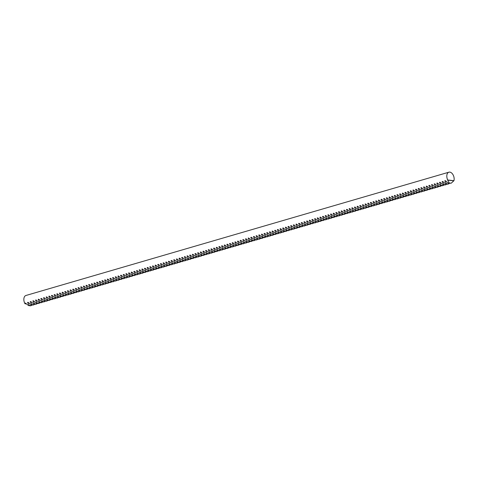 <?xml version="1.0" encoding="UTF-8"?>
<svg xmlns="http://www.w3.org/2000/svg" width="478" height="478" viewBox="0 0 478 478"><rect width="100%" height="100%" fill="white"/><g stroke="black" fill="none" stroke-linecap="round" stroke-linejoin="round"><path stroke-width="0.72" d="M454.1 177.989A5.605 3.466 -106.3 0 1 453.939 180.714L451.178 183.205L448.436 183.182L449.153 182.972L447.719 179.991A5.605 3.466 -106.3 0 1 446.864 177.153A5.605 3.466 -106.3 0 1 448.914 172.188A5.605 3.466 -106.3 0 1 454.1 177.989M449.649 183.319L447.808 184.191L445.783 183.958L446.494 183.749L444.785 180.851L445.341 180.684L448.436 183.182M446.99 184.096L445.149 184.962L443.124 184.729L443.835 184.52L442.126 181.622L442.682 181.461L445.783 183.958M444.331 184.872L442.491 185.739L440.465 185.506L441.176 185.297L439.467 182.399L440.029 182.238L443.124 184.729M441.672 185.643L439.832 186.516L437.806 186.283L438.523 186.073L436.808 183.176L437.37 183.008L440.465 185.506M439.019 186.42L437.173 187.286L435.147 187.053L435.864 186.844L434.149 183.946L434.711 183.785L437.806 186.283M436.36 187.197L434.52 188.063L432.494 187.83L433.205 187.621L431.497 184.723L432.052 184.562L435.147 187.053M433.701 187.968L431.861 188.84L429.836 188.601L430.547 188.398L428.838 185.5L429.393 185.333L432.494 187.83M431.042 188.744L429.202 189.611L427.177 189.378L427.888 189.169L426.179 186.271L426.74 186.109L429.836 188.601M428.384 189.515L426.543 190.387L424.518 190.154L425.235 189.945L423.52 187.047L424.082 186.886L427.177 189.378M425.731 190.292L423.884 191.164L421.865 190.925L422.576 190.722L420.861 187.824L421.423 187.657L424.518 190.154M423.072 191.069L421.232 191.935L419.206 191.702L419.917 191.493L418.208 188.595L418.764 188.434L421.865 190.925M420.413 191.839L418.573 192.712L416.547 192.479L417.258 192.27L415.549 189.372L416.105 189.21L419.206 191.702M417.754 192.616L415.914 193.488L413.888 193.249L414.599 193.046L412.89 190.148L413.452 189.981L416.547 192.479M415.095 193.393L413.255 194.259L411.229 194.026L411.946 193.817L410.232 190.919L410.793 190.758L413.888 193.249M412.442 194.164L410.602 195.036L408.576 194.803L409.288 194.594L407.579 191.696L408.134 191.535L411.229 194.026M409.783 194.94L407.943 195.807L405.918 195.574L406.629 195.371L404.92 192.467L405.475 192.305L408.576 194.803M407.125 195.717L405.284 196.583L403.259 196.35L403.97 196.141L402.261 193.243L402.823 193.082L405.918 195.574M404.466 196.488L402.625 197.36L400.6 197.127L401.317 196.918L399.602 194.02L400.164 193.853L403.259 196.35M401.813 197.265L399.966 198.131L397.941 197.898L398.658 197.689L396.943 194.791L397.505 194.63L400.6 197.127M399.154 198.041L397.314 198.908L395.288 198.675L395.999 198.466L394.29 195.568L394.846 195.406L397.941 197.898M396.495 198.812L394.655 199.685L392.629 199.451L393.34 199.242L391.631 196.344L392.187 196.177L395.288 198.675M393.836 199.589L391.996 200.455L389.97 200.222L390.681 200.013L388.973 197.115L389.534 196.954L392.629 199.451M391.177 200.366L389.337 201.232L387.311 200.999L388.028 200.79L386.314 197.892L386.875 197.731L389.97 200.222M388.524 201.136L386.678 202.009L384.659 201.77L385.37 201.567L383.661 198.669L384.216 198.501L387.311 200.999M385.865 201.913L384.025 202.78L382 202.547L382.711 202.337L381.002 199.44L381.558 199.278L384.659 201.77M383.207 202.69L381.366 203.556L379.341 203.323L380.052 203.114L378.343 200.216L378.905 200.055L382 202.547M380.548 203.461L378.707 204.333L376.682 204.094L377.399 203.891L375.684 200.993L376.246 200.826L379.341 203.323M377.889 204.237L376.049 205.104L374.023 204.871L374.74 204.662L373.025 201.764L373.587 201.602L376.682 204.094M375.236 205.008L373.396 205.881L371.37 205.648L372.081 205.438L370.372 202.541L370.928 202.379L374.023 204.871M372.577 205.785L370.737 206.657L368.711 206.418L369.422 206.215L367.713 203.317L368.269 203.15L371.37 205.648M369.918 206.562L368.078 207.428L366.052 207.195L366.763 206.986L365.055 204.088L365.616 203.927L368.711 206.418M367.259 207.333L365.419 208.205L363.394 207.972L364.111 207.763L362.396 204.865L362.957 204.704L366.052 207.195M364.606 208.109L362.76 208.976L360.735 208.743L361.452 208.539L359.737 205.636L360.298 205.474L363.394 207.972M361.948 208.886L360.107 209.752L358.082 209.519L358.793 209.31L357.084 206.412L357.64 206.251L360.735 208.743M359.289 209.657L357.448 210.529L355.423 210.296L356.134 210.087L354.425 207.189L354.981 207.028L358.082 209.519M356.63 210.434L354.79 211.3L352.764 211.067L353.475 210.864L351.766 207.96L352.328 207.799L355.423 210.296M353.971 211.21L352.131 212.077L350.105 211.844L350.822 211.635L349.107 208.737L349.669 208.575L352.764 211.067M351.318 211.981L349.478 212.853L347.452 212.62L348.163 212.411L346.454 209.513L347.01 209.346L350.105 211.844M348.659 212.758L346.819 213.624L344.793 213.391L345.504 213.182L343.796 210.284L344.351 210.123L347.452 212.62M346 213.535L344.16 214.401L342.134 214.168L342.846 213.959L341.137 211.061L341.698 210.9L344.793 213.391M343.341 214.305L341.501 215.178L339.476 214.945L340.193 214.736L338.478 211.838L339.039 211.67L342.134 214.168M340.689 215.082L338.842 215.948L336.817 215.715L337.534 215.506L335.819 212.608L336.381 212.447L339.476 214.945M338.03 215.859L336.189 216.725L334.164 216.492L334.875 216.283L333.166 213.385L333.722 213.224L336.817 215.715M335.371 216.63L333.53 217.502L331.505 217.263L332.216 217.06L330.507 214.162L331.063 213.995L334.164 216.492M332.712 217.406L330.872 218.273L328.846 218.04L329.557 217.831L327.848 214.933L328.41 214.771L331.505 217.263M330.053 218.183L328.213 219.049L326.187 218.816L326.904 218.607L325.189 215.709L325.751 215.548L328.846 218.04M327.4 218.954L325.554 219.826L323.534 219.587L324.245 219.384L322.531 216.486L323.092 216.319L326.187 218.816M324.741 219.731L322.901 220.597L320.875 220.364L321.586 220.155L319.878 217.257L320.433 217.096L323.534 219.587M322.082 220.501L320.242 221.374L318.217 221.141L318.928 220.932L317.219 218.034L317.774 217.872L320.875 220.364M319.424 221.278L317.583 222.151L315.558 221.911L316.269 221.708L314.56 218.81L315.122 218.643L318.217 221.141M316.765 222.055L314.924 222.921L312.899 222.688L313.616 222.479L311.901 219.581L312.463 219.42L315.558 221.911M314.112 222.826L312.271 223.698L310.246 223.465L310.957 223.256L309.248 220.358L309.804 220.197L312.899 222.688M311.453 223.602L309.613 224.469L307.587 224.236L308.298 224.033L306.589 221.129L307.145 220.967L310.246 223.465M308.794 224.379L306.954 225.246L304.928 225.013L305.639 224.803L303.93 221.906L304.492 221.744L307.587 224.236M306.135 225.15L304.295 226.022L302.269 225.789L302.986 225.58L301.271 222.682L301.833 222.521L304.928 225.013M303.482 225.927L301.636 226.793L299.61 226.56L300.327 226.351L298.613 223.453L299.174 223.292L302.269 225.789M300.823 226.703L298.983 227.57L296.958 227.337L297.669 227.128L295.96 224.23L296.515 224.068L299.61 226.56M298.164 227.474L296.324 228.347L294.299 228.114L295.01 227.904L293.301 225.007L293.856 224.839L296.958 227.337M295.506 228.251L293.665 229.117L291.64 228.884L292.351 228.675L290.642 225.777L291.204 225.616L294.299 228.114M292.847 229.028L291.006 229.894L288.981 229.661L289.698 229.452L287.983 226.554L288.545 226.393L291.64 228.884M290.194 229.799L288.348 230.671L286.328 230.438L287.039 230.229L285.33 227.331L285.886 227.164L288.981 229.661M287.535 230.575L285.695 231.442L283.669 231.209L284.38 230.999L282.671 228.102L283.227 227.94L286.328 230.438M284.876 231.352L283.036 232.218L281.01 231.985L281.721 231.776L280.012 228.878L280.574 228.717L283.669 231.209M282.217 232.123L280.377 232.995L278.351 232.756L279.068 232.553L277.354 229.655L277.915 229.488L281.01 231.985M279.558 232.9L277.718 233.766L275.692 233.533L276.409 233.324L274.695 230.426L275.256 230.265L278.351 232.756M276.905 233.67L275.065 234.543L273.04 234.31L273.751 234.101L272.042 231.203L272.597 231.041L275.692 233.533M274.247 234.447L272.406 235.319L270.381 235.08L271.092 234.877L269.383 231.979L269.939 231.812L273.04 234.31M271.588 235.224L269.747 236.09L267.722 235.857L268.433 235.648L266.724 232.75L267.286 232.589L270.381 235.08M268.929 235.995L267.088 236.867L265.063 236.634L265.78 236.425L264.065 233.527L264.627 233.366L267.722 235.857M266.276 236.771L264.43 237.644L262.404 237.405L263.121 237.202L261.406 234.304L261.968 234.136L265.063 236.634M263.617 237.548L261.777 238.414L259.751 238.181L260.462 237.972L258.753 235.074L259.309 234.913L262.404 237.405M260.958 238.319L259.118 239.191L257.092 238.958L257.803 238.749L256.094 235.851L256.65 235.69L259.751 238.181M258.299 239.096L256.459 239.962L254.433 239.729L255.144 239.526L253.436 236.622L253.997 236.461L257.092 238.958M255.64 239.872L253.8 240.739L251.775 240.506L252.492 240.297L250.777 237.399L251.338 237.237L254.433 239.729M252.987 240.643L251.147 241.515L249.122 241.282L249.833 241.073L248.124 238.175L248.68 238.008L251.775 240.506M250.329 241.42L248.488 242.286L246.463 242.053L247.174 241.844L245.465 238.946L246.021 238.785L249.122 241.282M247.67 242.197L245.829 243.063L243.804 242.83L244.515 242.621L242.806 239.723L243.368 239.562L246.463 242.053M245.011 242.967L243.171 243.84L241.145 243.607L241.862 243.398L240.147 240.5L240.709 240.332L243.804 242.83M242.358 243.744L240.512 244.611L238.486 244.378L239.203 244.168L237.488 241.271L238.05 241.109L241.145 243.607M239.699 244.521L237.859 245.387L235.833 245.154L236.544 244.945L234.835 242.047L235.391 241.886L238.486 244.378M237.04 245.292L235.2 246.164L233.174 245.925L233.885 245.722L232.177 242.824L232.732 242.657L235.833 245.154M234.381 246.068L232.541 246.935L230.516 246.702L231.227 246.493L229.518 243.595L230.079 243.433L233.174 245.925M231.722 246.845L229.882 247.712L227.857 247.479L228.574 247.269L226.859 244.372L227.42 244.21L230.516 246.702M229.07 247.616L227.223 248.488L225.204 248.249L225.915 248.046L224.2 245.148L224.762 244.981L227.857 247.479M226.411 248.393L224.57 249.259L222.545 249.026L223.256 248.817L221.547 245.919L222.103 245.758L225.204 248.249M223.752 249.163L221.911 250.036L219.886 249.803L220.597 249.594L218.888 246.696L219.444 246.534L222.545 249.026M221.093 249.94L219.253 250.813L217.227 250.574L217.944 250.37L216.229 247.473L216.791 247.305L219.886 249.803M218.434 250.717L216.594 251.583L214.568 251.35L215.285 251.141L213.57 248.243L214.132 248.082L217.227 250.574M215.781 251.488L213.941 252.36L211.915 252.127L212.626 251.918L210.918 249.02L211.473 248.859L214.568 251.35M213.122 252.264L211.282 253.137L209.256 252.898L209.967 252.695L208.259 249.797L208.814 249.63L211.915 252.127M210.463 253.041L208.623 253.908L206.598 253.675L207.309 253.465L205.6 250.568L206.161 250.406L209.256 252.898M207.805 253.812L205.964 254.684L203.939 254.451L204.656 254.242L202.941 251.344L203.503 251.183L206.598 253.675M205.152 254.589L203.305 255.455L201.28 255.222L201.997 255.019L200.282 252.115L200.844 251.954L203.939 254.451M202.493 255.366L200.652 256.232L198.627 255.999L199.338 255.79L197.629 252.892L198.185 252.731L201.28 255.222M199.834 256.136L197.994 257.009L195.968 256.776L196.679 256.567L194.97 253.669L195.526 253.501L198.627 255.999M197.175 256.913L195.335 257.779L193.309 257.546L194.02 257.337L192.311 254.439L192.873 254.278L195.968 256.776M194.516 257.69L192.676 258.556L190.65 258.323L191.367 258.114L189.652 255.216L190.214 255.055L193.309 257.546M191.863 258.461L190.023 259.333L187.997 259.1L188.708 258.891L187 255.993L187.555 255.826L190.65 258.323M189.204 259.237L187.364 260.104L185.339 259.871L186.05 259.662L184.341 256.764L184.896 256.602L187.997 259.1M186.545 260.014L184.705 260.88L182.68 260.647L183.391 260.438L181.682 257.54L182.243 257.379L185.339 259.871M183.887 260.785L182.046 261.657L180.021 261.418L180.738 261.215L179.023 258.317L179.585 258.15L182.68 260.647M181.234 261.562L179.387 262.428L177.362 262.195L178.079 261.986L176.364 259.088L176.926 258.927L180.021 261.418M178.575 262.338L176.735 263.205L174.709 262.972L175.42 262.763L173.711 259.865L174.267 259.703L177.362 262.195M175.916 263.109L174.076 263.981L172.05 263.742L172.761 263.539L171.052 260.641L171.608 260.474L174.709 262.972M173.257 263.886L171.417 264.752L169.391 264.519L170.102 264.31L168.393 261.412L168.955 261.251L172.05 263.742M170.598 264.657L168.758 265.529L166.732 265.296L167.449 265.087L165.735 262.189L166.296 262.028L169.391 264.519M167.945 265.433L166.099 266.306L164.079 266.067L164.791 265.864L163.076 262.966L163.637 262.798L166.732 265.296M165.286 266.21L163.446 267.077L161.421 266.844L162.132 266.634L160.423 263.736L160.978 263.575L164.079 266.067M162.628 266.981L160.787 267.853L158.762 267.62L159.473 267.411L157.764 264.513L158.32 264.352L161.421 266.844M159.969 267.758L158.128 268.624L156.103 268.391L156.814 268.188L155.105 265.284L155.667 265.123L158.762 267.62M157.31 268.534L155.47 269.401L153.444 269.168L154.161 268.959L152.446 266.061L153.008 265.899L156.103 268.391M154.657 269.305L152.817 270.178L150.791 269.945L151.502 269.735L149.793 266.838L150.349 266.676L153.444 269.168M151.998 270.082L150.158 270.948L148.132 270.715L148.843 270.506L147.134 267.608L147.69 267.447L150.791 269.945M149.339 270.859L147.499 271.725L145.473 271.492L146.184 271.283L144.476 268.385L145.037 268.224L148.132 270.715M146.68 271.629L144.84 272.502L142.814 272.269L143.531 272.06L141.817 269.162L142.378 268.995L145.473 271.492M144.027 272.406L142.181 273.273L140.156 273.04L140.873 272.83L139.158 269.933L139.719 269.771L142.814 272.269M141.369 273.183L139.528 274.049L137.503 273.816L138.214 273.607L136.505 270.709L137.061 270.548L140.156 273.04M138.71 273.954L136.869 274.826L134.844 274.593L135.555 274.384L133.846 271.486L134.402 271.319L137.503 273.816M136.051 274.731L134.21 275.597L132.185 275.364L132.896 275.155L131.187 272.257L131.749 272.096L134.844 274.593M133.392 275.507L131.552 276.374L129.526 276.141L130.243 275.931L128.528 273.034L129.09 272.872L132.185 275.364M130.739 276.278L128.893 277.15L126.873 276.911L127.584 276.708L125.875 273.81L126.431 273.643L129.526 276.141M128.08 277.055L126.24 277.921L124.214 277.688L124.925 277.479L123.216 274.581L123.772 274.42L126.873 276.911M125.421 277.826L123.581 278.698L121.555 278.465L122.266 278.256L120.558 275.358L121.119 275.197L124.214 277.688M122.762 278.602L120.922 279.475L118.897 279.236L119.614 279.033L117.899 276.135L118.46 275.967L121.555 278.465M120.103 279.379L118.263 280.245L116.238 280.012L116.955 279.803L115.24 276.905L115.801 276.744L118.897 279.236M117.451 280.15L115.61 281.022L113.585 280.789L114.296 280.58L112.587 277.682L113.143 277.521L116.238 280.012M114.792 280.927L112.951 281.799L110.926 281.56L111.637 281.357L109.928 278.459L110.484 278.292L113.585 280.789M112.133 281.703L110.293 282.57L108.267 282.337L108.978 282.128L107.269 279.23L107.831 279.068L110.926 281.56M109.474 282.474L107.634 283.346L105.608 283.113L106.325 282.904L104.61 280.006L105.172 279.845L108.267 282.337M106.821 283.251L104.975 284.117L102.949 283.884L103.666 283.681L101.951 280.777L102.513 280.616L105.608 283.113M104.162 284.028L102.322 284.894L100.296 284.661L101.007 284.452L99.299 281.554L99.854 281.393L102.949 283.884M101.503 284.798L99.663 285.671L97.637 285.438L98.349 285.229L96.64 282.331L97.195 282.163L100.296 284.661M98.844 285.575L97.004 286.442L94.979 286.208L95.69 285.999L93.981 283.101L94.542 282.94L97.637 285.438M96.186 286.352L94.345 287.218L92.32 286.985L93.037 286.776L91.322 283.878L91.884 283.717L94.979 286.208M93.533 287.123L91.692 287.995L89.667 287.762L90.378 287.553L88.669 284.655L89.225 284.488L92.32 286.985M90.874 287.899L89.033 288.766L87.008 288.533L87.719 288.324L86.01 285.426L86.566 285.264L89.667 287.762M88.215 288.676L86.375 289.543L84.349 289.31L85.06 289.1L83.351 286.203L83.913 286.041L87.008 288.533M85.556 289.447L83.716 290.319L81.69 290.086L82.407 289.877L80.692 286.979L81.254 286.812L84.349 289.31M82.903 290.224L81.057 291.09L79.031 290.857L79.748 290.648L78.034 287.75L78.595 287.589L81.69 290.086M80.244 291L78.404 291.867L76.378 291.634L77.089 291.425L75.381 288.527L75.936 288.365L79.031 290.857M77.585 291.771L75.745 292.644L73.72 292.405L74.431 292.201L72.722 289.304L73.277 289.136L76.378 291.634M74.927 292.548L73.086 293.414L71.061 293.181L71.772 292.972L70.063 290.074L70.625 289.913L73.72 292.405M72.268 293.319L70.427 294.191L68.402 293.958L69.119 293.749L67.404 290.851L67.966 290.69L71.061 293.181M69.615 294.095L67.768 294.968L65.749 294.729L66.46 294.526L64.745 291.628L65.307 291.461L68.402 293.958M66.956 294.872L65.116 295.739L63.09 295.506L63.801 295.296L62.092 292.399L62.648 292.237L65.749 294.729M64.297 295.643L62.457 296.515L60.431 296.282L61.142 296.073L59.433 293.175L59.989 293.014L63.09 295.506M61.638 296.42L59.798 297.292L57.772 297.053L58.489 296.85L56.774 293.952L57.336 293.785L60.431 296.282M58.979 297.197L57.139 298.063L55.113 297.83L55.83 297.621L54.116 294.723L54.677 294.562L57.772 297.053M56.326 297.967L54.486 298.84L52.461 298.607L53.172 298.397L51.463 295.5L52.018 295.338L55.113 297.83M53.667 298.744L51.827 299.61L49.802 299.377L50.513 299.174L48.804 296.27L49.359 296.109L52.461 298.607M51.009 299.521L49.168 300.387L47.143 300.154L47.854 299.945L46.145 297.047L46.707 296.886L49.802 299.377M48.35 300.292L46.509 301.164L44.484 300.931L45.201 300.722L43.486 297.824L44.048 297.657L47.143 300.154M45.697 301.068L43.851 301.935L41.825 301.702L42.542 301.493L40.827 298.595L41.389 298.433L44.484 300.931M43.038 301.845L41.198 302.711L39.172 302.478L39.883 302.269L38.174 299.371L38.73 299.21L41.825 301.702M40.379 302.616L38.539 303.488L36.513 303.255L37.224 303.046L35.515 300.148L36.071 299.981L39.172 302.478M37.72 303.393L35.88 304.259L33.854 304.026L34.565 303.817L32.857 300.919L33.418 300.758L36.513 303.255M35.061 304.169L33.221 305.036L31.195 304.803L31.912 304.594L30.198 301.696L30.759 301.534L33.854 304.026M32.408 304.94L30.562 305.812L28.543 305.573L29.254 305.37L27.545 302.472L28.1 302.305L31.195 304.803M28.543 305.573L25.442 303.082L24.886 303.243L25.017 303.775A5.605 3.466 -106.3 0 1 23.9 300.447A5.605 3.466 -106.3 0 1 25.949 295.482L448.914 172.188M25.017 303.775L26.206 303.912M447.719 179.991L453.939 180.714M447.438 180.075L453.664 180.792M449.153 182.972L451.178 183.205M444.785 180.851L445.556 180.941M446.494 183.749L448.519 183.982M442.126 181.622L442.897 181.712M443.835 184.52L445.86 184.759M439.467 182.399L440.244 182.488M441.176 185.297L443.202 185.53M436.808 183.176L437.585 183.265M438.523 186.073L440.543 186.306M434.149 183.946L434.926 184.036M435.864 186.844L437.89 187.083M431.497 184.723L432.267 184.813M433.205 187.621L435.231 187.854M428.838 185.5L429.614 185.589M430.547 188.398L432.572 188.631M426.179 186.271L426.956 186.36M427.888 189.169L429.913 189.402M423.52 187.047L424.297 187.137M425.235 189.945L427.26 190.178M420.861 187.824L421.638 187.914M422.576 190.722L424.601 190.955M418.208 188.595L418.979 188.685M419.917 191.493L421.943 191.726M415.549 189.372L416.326 189.461M417.258 192.27L419.284 192.503M412.89 190.148L413.667 190.238M414.599 193.046L416.625 193.279M410.232 190.919L411.008 191.009M411.946 193.817L413.972 194.05M407.579 191.696L408.349 191.786M409.288 194.594L411.313 194.827M404.92 192.467L405.691 192.556M406.629 195.371L408.654 195.604M402.261 193.243L403.038 193.333M403.97 196.141L405.995 196.374M399.602 194.02L400.379 194.11M401.317 196.918L403.342 197.151M396.943 194.791L397.72 194.881M398.658 197.689L400.684 197.928M394.29 195.568L395.061 195.657M395.999 198.466L398.025 198.699M391.631 196.344L392.408 196.434M393.34 199.242L395.366 199.475M388.973 197.115L389.749 197.205M390.681 200.013L392.707 200.252M386.314 197.892L387.09 197.982M388.028 200.79L390.054 201.023M383.661 198.669L384.432 198.758M385.37 201.567L387.395 201.8M381.002 199.44L381.773 199.529M382.711 202.337L384.736 202.576M378.343 200.216L379.12 200.306M380.052 203.114L382.077 203.347M375.684 200.993L376.461 201.083M377.399 203.891L379.418 204.124M373.025 201.764L373.802 201.853M374.74 204.662L376.766 204.895M370.372 202.541L371.143 202.63M372.081 205.438L374.107 205.671M367.713 203.317L368.484 203.407M369.422 206.215L371.448 206.448M365.055 204.088L365.831 204.178M366.763 206.986L368.789 207.219M362.396 204.865L363.172 204.954M364.111 207.763L366.136 207.996M359.737 205.636L360.514 205.725M361.452 208.539L363.477 208.772M357.084 206.412L357.855 206.502M358.793 209.31L360.818 209.543M354.425 207.189L355.202 207.279M356.134 210.087L358.159 210.32M351.766 207.96L352.543 208.049M353.475 210.864L355.501 211.097M349.107 208.737L349.884 208.826M350.822 211.635L352.848 211.868M346.454 209.513L347.225 209.603M348.163 212.411L350.189 212.644M343.796 210.284L344.566 210.374M345.504 213.182L347.53 213.421M341.137 211.061L341.913 211.151M342.846 213.959L344.871 214.192M338.478 211.838L339.255 211.927M340.193 214.736L342.212 214.969M335.819 212.608L336.596 212.698M337.534 215.506L339.559 215.745M333.166 213.385L333.937 213.475M334.875 216.283L336.9 216.516M330.507 214.162L331.284 214.252M332.216 217.06L334.242 217.293M327.848 214.933L328.625 215.022M329.557 217.831L331.583 218.07M325.189 215.709L325.966 215.799M326.904 218.607L328.93 218.84M322.531 216.486L323.307 216.576M324.245 219.384L326.271 219.617M319.878 217.257L320.648 217.347M321.586 220.155L323.612 220.388M317.219 218.034L317.995 218.123M318.928 220.932L320.953 221.165M314.56 218.81L315.337 218.9M316.269 221.708L318.294 221.941M311.901 219.581L312.678 219.671M313.616 222.479L315.641 222.712M309.248 220.358L310.019 220.448M310.957 223.256L312.982 223.489M306.589 221.129L307.36 221.218M308.298 224.033L310.324 224.266M303.93 221.906L304.707 221.995M305.639 224.803L307.665 225.036M301.271 222.682L302.048 222.772M302.986 225.58L305.012 225.813M298.613 223.453L299.389 223.543M300.327 226.351L302.353 226.59M295.96 224.23L296.73 224.319M297.669 227.128L299.694 227.361M293.301 225.007L294.078 225.096M295.01 227.904L297.035 228.137M290.642 225.777L291.419 225.867M292.351 228.675L294.376 228.914M287.983 226.554L288.76 226.644M289.698 229.452L291.723 229.685M285.33 227.331L286.101 227.42M287.039 230.229L289.065 230.462M282.671 228.102L283.442 228.191M284.38 230.999L286.406 231.238M280.012 228.878L280.789 228.968M281.721 231.776L283.747 232.009M277.354 229.655L278.13 229.745M279.068 232.553L281.088 232.786M274.695 230.426L275.471 230.516M276.409 233.324L278.435 233.557M272.042 231.203L272.813 231.292M273.751 234.101L275.776 234.334M269.383 231.979L270.16 232.069M271.092 234.877L273.117 235.11M266.724 232.75L267.501 232.84M268.433 235.648L270.458 235.881M264.065 233.527L264.842 233.617M265.78 236.425L267.805 236.658M261.406 234.304L262.183 234.393M263.121 237.202L265.147 237.435M258.753 235.074L259.524 235.164M260.462 237.972L262.488 238.205M256.094 235.851L256.871 235.941M257.803 238.749L259.829 238.982M253.436 236.622L254.212 236.712M255.144 239.526L257.17 239.759M250.777 237.399L251.553 237.488M252.492 240.297L254.517 240.53M248.124 238.175L248.895 238.265M249.833 241.073L251.858 241.306M245.465 238.946L246.236 239.036M247.174 241.844L249.199 242.083M242.806 239.723L243.583 239.813M244.515 242.621L246.54 242.854M240.147 240.5L240.924 240.589M241.862 243.398L243.888 243.631M237.488 241.271L238.265 241.36M239.203 244.168L241.229 244.407M234.835 242.047L235.606 242.137M236.544 244.945L238.57 245.178M232.177 242.824L232.953 242.914M233.885 245.722L235.911 245.955M229.518 243.595L230.294 243.684M231.227 246.493L233.252 246.732M226.859 244.372L227.636 244.461M228.574 247.269L230.599 247.502M224.2 245.148L224.977 245.238M225.915 248.046L227.94 248.279M221.547 245.919L222.318 246.009M223.256 248.817L225.281 249.05M218.888 246.696L219.665 246.785M220.597 249.594L222.623 249.827M216.229 247.473L217.006 247.562M217.944 250.37L219.964 250.603M213.57 248.243L214.347 248.333M215.285 251.141L217.311 251.374M210.918 249.02L211.688 249.11M212.626 251.918L214.652 252.151M208.259 249.797L209.029 249.88M209.967 252.695L211.993 252.928M205.6 250.568L206.376 250.657M207.309 253.465L209.334 253.699M202.941 251.344L203.718 251.434M204.656 254.242L206.681 254.475M200.282 252.115L201.059 252.205M201.997 255.019L204.022 255.252M197.629 252.892L198.4 252.982M199.338 255.79L201.363 256.023M194.97 253.669L195.747 253.758M196.679 256.567L198.705 256.8M192.311 254.439L193.088 254.529M194.02 257.337L196.046 257.576M189.652 255.216L190.429 255.306M191.367 258.114L193.393 258.347M187 255.993L187.77 256.083M188.708 258.891L190.734 259.124M184.341 256.764L185.111 256.853M186.05 259.662L188.075 259.901M181.682 257.54L182.459 257.63M183.391 260.438L185.416 260.671M179.023 258.317L179.8 258.407M180.738 261.215L182.757 261.448M176.364 259.088L177.141 259.178M178.079 261.986L180.104 262.225M173.711 259.865L174.482 259.954M175.42 262.763L177.446 262.996M171.052 260.641L171.829 260.731M172.761 263.539L174.787 263.772M168.393 261.412L169.17 261.502M170.102 264.31L172.128 264.543M165.735 262.189L166.511 262.279M167.449 265.087L169.475 265.32M163.076 262.966L163.852 263.055M164.791 265.864L166.816 266.097M160.423 263.736L161.194 263.826M162.132 266.634L164.157 266.867M157.764 264.513L158.541 264.603M159.473 267.411L161.498 267.644M155.105 265.284L155.882 265.374M156.814 268.188L158.839 268.421M152.446 266.061L153.223 266.15M154.161 268.959L156.186 269.192M149.793 266.838L150.564 266.927M151.502 269.735L153.528 269.968M147.134 267.608L147.905 267.698M148.843 270.506L150.869 270.745M144.476 268.385L145.252 268.475M146.184 271.283L148.21 271.516M141.817 269.162L142.593 269.251M143.531 272.06L145.557 272.293M139.158 269.933L139.935 270.022M140.873 272.83L142.898 273.069M136.505 270.709L137.276 270.799M138.214 273.607L140.239 273.84M133.846 271.486L134.623 271.576M135.555 274.384L137.58 274.617M131.187 272.257L131.964 272.346M132.896 275.155L134.921 275.394M128.528 273.034L129.305 273.123M130.243 275.931L132.269 276.165M125.875 273.81L126.646 273.9M127.584 276.708L129.61 276.941M123.216 274.581L123.987 274.671M124.925 277.479L126.951 277.712M120.558 275.358L121.334 275.447M122.266 278.256L124.292 278.489M117.899 276.135L118.675 276.224M119.614 279.033L121.633 279.266M115.24 276.905L116.017 276.995M116.955 279.803L118.98 280.036M112.587 277.682L113.358 277.772M114.296 280.58L116.321 280.813M109.928 278.459L110.699 278.549M111.637 281.357L113.662 281.59M107.269 279.23L108.046 279.319M108.978 282.128L111.004 282.361M104.61 280.006L105.387 280.096M106.325 282.904L108.351 283.137M101.951 280.777L102.728 280.867M103.666 283.681L105.692 283.914M99.299 281.554L100.069 281.644M101.007 284.452L103.033 284.685M96.64 282.331L97.416 282.42M98.349 285.229L100.374 285.462M93.981 283.101L94.758 283.191M95.69 285.999L97.715 286.238M91.322 283.878L92.099 283.968M93.037 286.776L95.062 287.009M88.669 284.655L89.44 284.745M90.378 287.553L92.403 287.786M86.01 285.426L86.781 285.515M87.719 288.324L89.745 288.563M83.351 286.203L84.128 286.292M85.06 289.1L87.086 289.333M80.692 286.979L81.469 287.069M82.407 289.877L84.427 290.11M78.034 287.75L78.81 287.84M79.748 290.648L81.774 290.887M75.381 288.527L76.151 288.616M77.089 291.425L79.115 291.658M72.722 289.304L73.498 289.393M74.431 292.201L76.456 292.434M70.063 290.074L70.84 290.164M71.772 292.972L73.797 293.205M67.404 290.851L68.181 290.941M69.119 293.749L71.144 293.982M64.745 291.628L65.522 291.717M66.46 294.526L68.485 294.759M62.092 292.399L62.863 292.488M63.801 295.296L65.827 295.529M59.433 293.175L60.21 293.265M61.142 296.073L63.168 296.306M56.774 293.952L57.551 294.036M58.489 296.85L60.509 297.083M54.116 294.723L54.892 294.812M55.83 297.621L57.856 297.854M51.463 295.5L52.233 295.589M53.172 298.397L55.197 298.631M48.804 296.27L49.575 296.36M50.513 299.174L52.538 299.407M46.145 297.047L46.922 297.137M47.854 299.945L49.879 300.178M43.486 297.824L44.263 297.914M45.201 300.722L47.226 300.955M40.827 298.595L41.604 298.684M42.542 301.493L44.568 301.732M38.174 299.371L38.945 299.461M39.883 302.269L41.909 302.502M35.515 300.148L36.292 300.238M37.224 303.046L39.25 303.279M32.857 300.919L33.633 301.009M34.565 303.817L36.591 304.056M30.198 301.696L30.974 301.785M31.912 304.594L33.938 304.827M27.545 302.472L28.316 302.562M29.254 305.37L31.279 305.603M24.886 303.243L25.657 303.333"/></g></svg>
